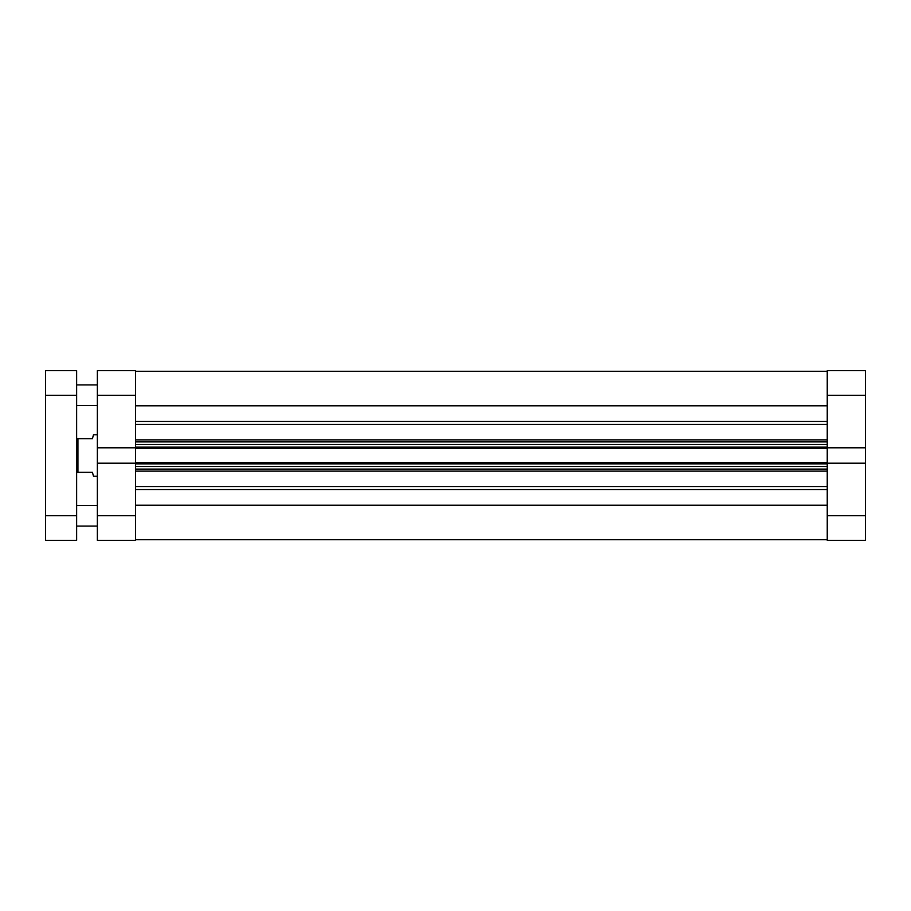 <?xml version="1.0" encoding="UTF-8"?>
<svg xmlns="http://www.w3.org/2000/svg" width="911" height="911" viewBox="0 0 911 911"><rect width="100%" height="100%" fill="white"/><g stroke="black" fill="none" stroke-linecap="round" stroke-linejoin="round"><path stroke-width="1.37" d="M97.363 505.366L76.638 505.366M97.363 526.091L76.638 526.091M97.363 384.909L76.638 384.909M97.363 405.634L76.638 405.634M76.638 395.272L76.638 540.337L45.55 540.337L45.55 370.663L76.638 370.663L76.638 395.272L45.55 395.272M97.363 515.728L135.568 515.728L135.568 540.337L97.363 540.337L97.363 463.198L135.568 463.198L135.568 395.272L97.363 395.272L97.363 370.663L135.568 370.663L135.568 395.272M135.568 515.728L135.568 463.198M135.568 447.802L97.363 447.802L97.363 463.198M97.363 447.802L97.363 395.272M865.45 515.728L865.45 540.337L827.245 540.337L827.245 515.728L865.45 515.728L865.45 447.802L827.245 447.802L827.245 370.663L865.45 370.663L865.45 395.272L827.245 395.272M865.45 447.802L865.45 395.272M827.245 515.728L827.245 463.198L865.45 463.198M97.363 434.775L93.48 434.775L92.444 438.658L77.936 438.658L77.936 472.342L92.444 472.342L93.48 476.225L97.363 476.225M76.638 472.342L77.936 472.342M76.638 438.658L77.936 438.658M135.568 371.312L827.245 371.312L135.568 371.312M827.245 447.802L827.245 448.44L135.568 448.44M135.568 462.56L827.245 462.56L827.245 448.44M827.245 462.56L827.245 463.198M135.568 505.195L827.245 505.195M135.568 405.805L827.245 405.805M827.245 469.097L135.568 469.097M135.568 441.903L827.245 441.903M827.245 539.688L135.568 539.688L827.245 539.688M45.55 515.728L76.638 515.728M135.568 439.865L827.245 439.865M827.245 424.435L135.568 424.435M135.568 486.565L827.245 486.565M827.245 471.135L135.568 471.135M827.245 489.503L135.568 489.503M135.568 421.497L827.245 421.497M827.245 463.858L135.568 463.858M135.568 466.512L827.245 466.512M135.568 447.142L827.245 447.142M827.245 444.488L135.568 444.488"/></g></svg>

